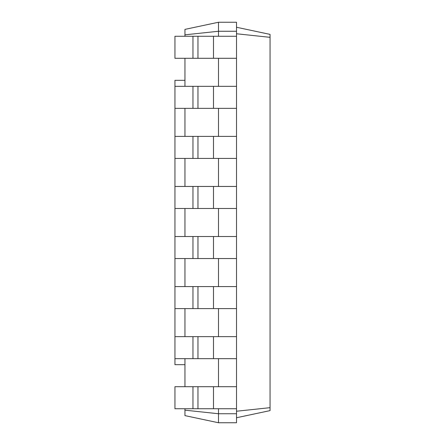 <?xml version="1.0" encoding="UTF-8"?>
<svg xmlns="http://www.w3.org/2000/svg" width="445" height="445" viewBox="0 0 445 445"><rect width="100%" height="100%" fill="white"/><g stroke="black" fill="none" stroke-linecap="round" stroke-linejoin="round"><path stroke-width="0.67" d="M184.953 364.678L174.941 364.678L174.941 358.67L236.518 358.67L236.518 22.25L218.495 22.25L184.953 29.381L184.953 34.827L218.495 31.261L218.495 22.25M174.941 358.67L174.941 308.607L236.518 308.607M174.941 308.607L174.941 258.545L236.518 258.545M174.941 258.545L174.941 208.483L236.518 208.483M174.941 208.483L174.941 158.42L236.518 158.42M174.941 158.42L174.941 108.358L236.518 108.358M174.941 108.358L174.941 80.323L184.953 80.323M184.953 410.173L218.495 413.739L218.495 422.75L184.953 415.619L184.953 408.733M184.953 386.705L184.953 358.67M184.953 336.643L184.953 308.607M184.953 286.58L184.953 258.545M184.953 236.518L184.953 208.483M184.953 186.455L184.953 158.42M184.953 136.393L184.953 108.358M184.953 86.33L184.953 58.295M184.953 36.268L184.953 34.827M218.495 36.268L218.495 31.261L236.518 31.261M218.495 86.33L218.495 58.295M218.495 136.393L218.495 108.358M218.495 186.455L218.495 158.42M218.495 236.518L218.495 208.483M218.495 286.58L218.495 258.545M218.495 336.643L218.495 308.607M218.495 386.705L218.495 358.67M218.495 422.75L236.518 422.75L236.518 413.739L218.495 413.739L218.495 408.733M236.518 413.739L236.518 358.67M192.963 408.733L192.963 386.705L174.941 386.705L174.941 408.733L236.518 408.733M236.518 58.295L174.941 58.295L174.941 36.268L236.518 36.268M192.963 386.705L236.518 386.705M174.941 86.33L236.518 86.33M174.941 336.643L236.518 336.643M174.941 136.393L236.518 136.393M174.941 286.58L236.518 286.58M174.941 186.455L236.518 186.455M174.941 236.518L236.518 236.518M236.518 417.744L270.059 410.613L270.059 34.387L236.518 27.256M236.518 411.236L270.059 407.67M236.518 33.764L270.059 37.33M192.963 58.295L192.963 36.268M192.963 358.67L192.963 336.643M192.963 108.358L192.963 86.33M192.963 308.607L192.963 286.58M192.963 158.42L192.963 136.393M192.963 258.545L192.963 236.518M192.963 208.483L192.963 186.455M213.489 408.733L213.489 386.705M197.969 408.733L197.969 386.705M213.489 58.295L213.489 36.268M197.969 58.295L197.969 36.268M213.489 358.67L213.489 336.643M197.969 358.67L197.969 336.643M213.489 108.358L213.489 86.33M197.969 108.358L197.969 86.33M213.489 308.607L213.489 286.58M197.969 308.607L197.969 286.58M213.489 158.42L213.489 136.393M197.969 158.42L197.969 136.393M213.489 258.545L213.489 236.518M197.969 258.545L197.969 236.518M213.489 208.483L213.489 186.455M197.969 208.483L197.969 186.455"/></g></svg>
